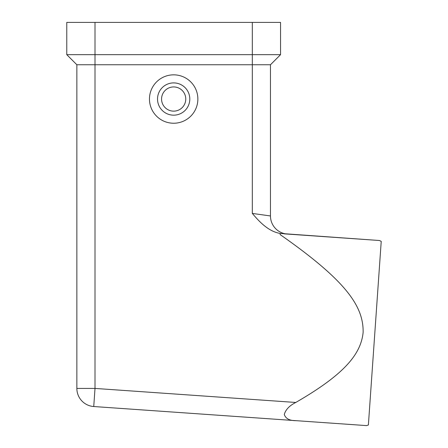 <?xml version="1.0" encoding="UTF-8"?>
<svg xmlns="http://www.w3.org/2000/svg" width="448" height="448" viewBox="0 0 448 448"><rect width="100%" height="100%" fill="white"/><g stroke="black" fill="none" stroke-linecap="round" stroke-linejoin="round"><path stroke-width="0.67" d="M280.554 54.667L280.554 22.4L66.774 22.4L66.774 54.667L280.554 54.667L270.469 64.753L270.469 215.958L252.319 213.422C259.034 221.351 268.145 231.392 280.207 233.458L280.129 234.584C346.164 280.778 363.558 306.202 363.132 332.366C360.931 354.418 343.991 374.612 295.786 402.461L95.01 388.422L93.744 406.526L295.988 420.666L93.744 406.526A18.15 18.15 0 0 1 76.86 388.422A18.15 18.15 0 0 0 81.738 400.798A18.15 18.15 0 0 1 76.86 388.422A18.15 18.15 0 0 0 93.744 406.526M295.786 402.461C289.442 405.658 285.611 409.679 284.284 414.518C285.74 418.667 289.643 420.711 295.988 420.666L366.52 425.6L295.988 420.666M270.469 215.958A18.15 18.15 0 0 0 287.353 234.069M379.462 240.509L381.226 241.377L368.385 424.99L366.52 425.6M173.667 86.934A12.102 12.102 0 0 0 161.566 99.036A12.102 12.102 0 0 0 173.667 111.138A12.102 12.102 0 0 0 185.763 99.036A12.102 12.102 0 0 0 173.667 86.934A12.102 12.102 0 0 0 161.566 99.036A12.102 12.102 0 0 0 173.667 111.138A12.102 12.102 0 0 0 185.763 99.036A12.102 12.102 0 0 0 173.667 86.934M173.667 74.838A24.203 24.203 0 0 0 149.464 99.036A24.203 24.203 0 0 0 173.667 123.239A24.203 24.203 0 0 0 197.865 99.036A24.203 24.203 0 0 0 173.667 74.838M173.667 115.17A16.134 16.134 0 0 1 157.528 99.036A16.134 16.134 0 0 1 173.667 82.902A16.134 16.134 0 0 1 189.801 99.036A16.134 16.134 0 0 1 173.667 115.17M66.774 54.667L76.86 64.753L270.469 64.753M284.15 233.845L379.462 240.509L280.213 233.425M76.86 64.753L76.86 388.422L95.01 388.422L95.01 22.4M252.319 22.4L252.319 213.422"/></g></svg>
